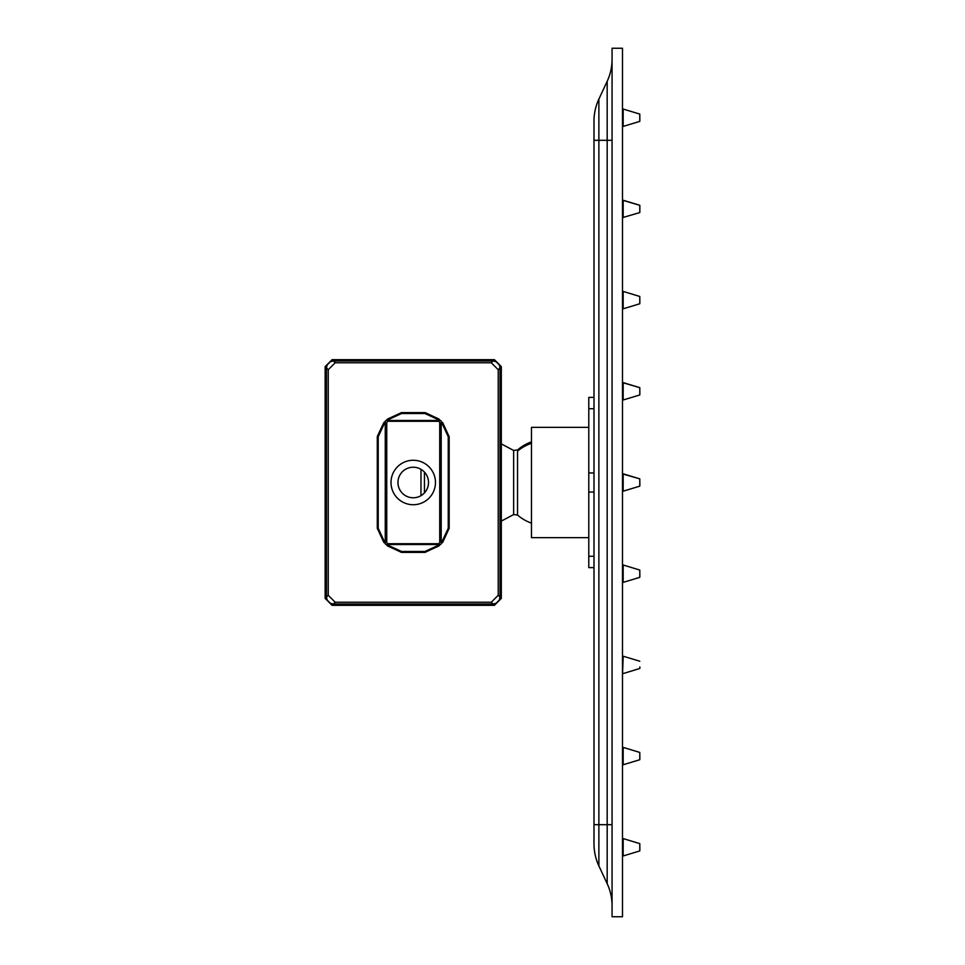 <?xml version="1.0" encoding="UTF-8"?>
<svg xmlns="http://www.w3.org/2000/svg" width="965" height="965" viewBox="0 0 965 965"><rect width="100%" height="100%" fill="white"/><g stroke="black" fill="none" stroke-linecap="round" stroke-linejoin="round"><path stroke-width="1.45" d="M622.485 48.25L622.485 916.75L612.063 916.75L612.063 48.25L622.485 48.25M593.994 121.12L593.994 140.311L593.994 121.12A52.11 52.11 0 0 1 598.879 99.106L598.879 865.895L607.178 883.699L607.178 81.301A52.11 52.11 0 0 0 612.063 59.275M598.879 99.106L607.178 81.301M598.879 865.895A52.11 52.11 0 0 1 593.994 843.88A52.11 52.11 0 0 0 598.879 865.895A52.11 52.11 0 0 1 593.994 843.88L593.994 140.311L612.063 140.311M612.063 905.725A52.11 52.11 0 0 0 607.178 883.699A52.11 52.11 0 0 1 612.063 905.725A52.11 52.11 0 0 0 607.178 883.699M517.53 491.052L517.53 515.02L513.633 514.574L513.633 450.426L517.53 449.98L517.53 491.052M501.318 444.19L501.318 447.072M588.783 427.35L531.462 427.35L531.462 537.65L588.783 537.65M593.994 567.613L588.783 567.613L588.783 397.387L593.994 397.387M639.855 119.744L639.783 114.075L639.783 121.385L623.173 126.415L623.173 109.045L639.783 114.075M639.855 120.42L639.783 121.385M639.855 206.233L639.855 210.937M623.173 217.608L623.173 200.238L639.783 205.268L639.783 212.577L622.57 217.608L622.485 200.322M639.855 211.612L639.783 212.577M639.855 302.129L639.783 296.46L639.783 303.77L623.173 308.8L623.173 291.43L639.783 296.46M639.855 302.805L639.783 303.77M639.855 393.322L639.783 387.653L639.783 394.962L623.173 399.993L623.173 382.623L639.855 387.737M639.855 393.997L639.783 394.962M639.855 484.514L639.783 478.845L639.783 486.155L623.173 491.185L623.173 473.815L639.783 478.845L622.485 473.899M639.855 485.19L639.783 486.155M639.855 575.707L639.783 570.038L639.783 577.347L623.173 582.378L623.173 565.008L639.783 570.038M639.855 576.382L639.783 577.347M639.855 666.899L639.855 667.575M622.485 656.284L622.57 673.57L623.173 656.2L639.783 661.23M639.855 758.092L639.783 752.423L639.783 759.732L623.173 764.763L623.173 747.393L639.783 752.423M639.855 758.767L639.783 759.732M639.855 849.284L639.783 843.615L639.783 850.925L623.173 855.955L623.173 838.585L639.783 843.615M639.855 849.96L639.783 850.925M413.237 497.783A15.283 15.283 0 0 0 428.52 482.5A15.283 15.283 0 0 0 413.237 467.217A15.283 15.283 0 0 0 397.954 482.5A15.283 15.283 0 0 0 413.237 497.783M413.237 460.269A22.231 22.231 0 0 0 391.006 482.5A22.231 22.231 0 0 0 413.237 504.731A22.231 22.231 0 0 0 435.468 482.5A22.231 22.231 0 0 0 413.237 460.269M388.485 543.729L437.989 543.729A1.737 1.737 0 0 0 439.726 541.992L439.726 423.008A1.737 1.737 0 0 0 437.989 421.271L388.485 421.271A1.737 1.737 0 0 0 386.748 423.008L386.748 541.992A1.737 1.737 0 0 0 388.485 543.729M420.969 495.684L420.969 469.316M424.443 472.102L424.443 492.898M328.245 369.716L328.245 595.284L335.193 602.232L491.281 602.232L498.217 595.284L498.217 369.716L491.281 362.768L335.193 362.768L328.245 369.716L326.472 367.942L326.472 597.058L327.171 600.073L330.404 603.306L327.171 600.073M424.962 413.539L424.962 412.622L425.698 412.839L439.015 419.1L440.161 420.487A1.037 1.037 0 0 1 441.198 421.536L442.694 422.67L449.171 436.723L449.171 528.277L442.694 542.33L441.198 543.464A1.037 1.037 0 0 1 440.161 544.513L439.015 545.901L424.962 552.378L401.512 552.378L387.447 545.901L386.314 544.513A1.037 1.037 0 0 1 385.264 543.464L383.781 542.33L377.291 528.277L378.22 528.277L385.264 543.44L385.264 421.536A1.037 1.037 0 0 1 386.314 420.487L387.447 419.1L401.512 412.622L401.512 413.539L386.41 420.487L440.052 420.487L424.962 413.539L401.512 413.539M378.22 436.723L377.291 436.723L377.52 435.987L383.781 422.67L385.264 421.56L378.22 436.723L378.22 528.277M496.07 361.694L499.303 364.927L496.07 361.694L493.043 361.006L333.42 361.006L330.404 361.694L327.171 364.927L330.404 361.694M499.303 600.073L496.07 603.306L499.303 600.073L499.991 597.058L499.991 367.942L499.303 364.927M330.404 603.306L333.42 603.994L493.043 603.994L496.07 603.306M424.962 552.378L424.962 551.461L440.052 544.513L386.41 544.513L401.512 551.461L401.512 552.378M449.171 436.723L448.243 436.723L441.198 421.56L441.198 543.44L448.243 528.277L449.171 528.277M327.171 364.927L326.472 367.942M332.093 605.32L325.145 598.384L325.145 366.616L332.093 359.68L494.382 359.68L501.318 366.616L501.318 598.384L494.382 605.32L332.093 605.32L494.382 605.32M424.962 412.622L401.512 412.622M424.962 551.461L401.512 551.461M377.291 436.723L377.291 528.277M448.243 436.723L448.243 528.277M593.994 824.689L612.063 824.689M531.462 443.309A43.075 41.555 180 0 0 517.53 451.125M588.783 472.947L593.994 472.947M588.783 492.054L593.994 492.054M588.783 408.726L593.994 408.726M588.783 556.274L593.994 556.274M623.173 126.415L622.485 109.129M623.173 308.8L622.485 291.514M623.173 399.993L622.485 399.908L622.485 382.707M623.173 491.185L622.57 473.815M623.173 582.378L622.485 565.092M623.173 764.763L622.485 764.678L622.485 747.477M623.173 855.955L622.485 855.871L622.485 838.669M335.193 602.232L333.42 603.994M493.043 603.994L491.281 602.232M498.217 595.284L499.991 597.058M499.991 367.942L498.217 369.716M491.281 362.768L493.043 361.006M333.42 361.006L335.193 362.768M326.472 597.058L328.245 595.284M332.093 359.68L325.145 366.616L326.604 366.616M326.604 598.384L325.145 598.384L332.093 605.332L332.093 603.873M494.382 359.68L332.093 359.668L332.093 361.127M494.382 603.873L494.382 605.332L501.318 598.384L501.318 366.616L499.858 366.616M501.318 366.616L494.382 359.668L494.382 361.127M499.858 598.384L501.318 598.384M400.764 552.161L400.764 551.232M378.449 529.013L377.52 529.013M425.698 551.232L425.698 552.161M448.942 529.013L448.025 529.013M448.025 435.987L448.942 435.987M425.698 412.839L425.698 413.768M400.764 413.768L400.764 412.839M377.52 435.987L378.449 435.987M531.462 441.874A43.075 43.075 0 0 0 517.53 449.98M513.633 514.574L501.318 521.1M513.633 450.426L501.318 443.9M517.53 515.02A43.075 43.075 0 0 0 531.462 523.127M622.57 109.045L623.173 109.045M622.57 200.238L639.855 205.352M623.173 200.238L639.783 205.268M622.57 291.43L623.173 291.43M623.173 382.623L639.783 387.653L622.57 382.623M622.57 565.008L623.173 565.008M622.57 656.2L623.173 656.2M639.855 668.456L623.173 673.57M622.57 747.393L623.173 747.393M622.57 838.585L623.173 838.585M439.726 520.014L441.198 520.014M439.726 444.986L441.198 444.986M325.145 366.616L325.145 598.384"/></g></svg>
